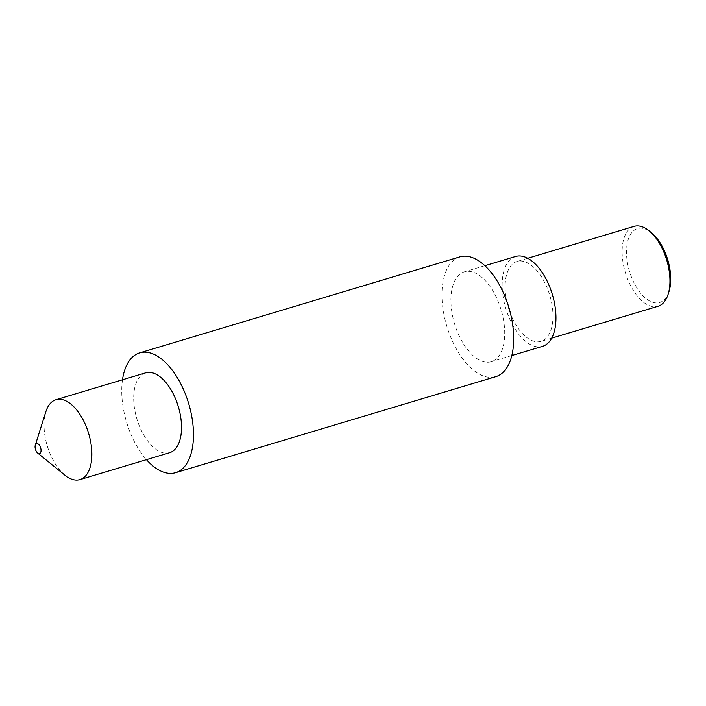 <?xml version="1.0" encoding="UTF-8"?>
<svg xmlns="http://www.w3.org/2000/svg" width="706" height="706" viewBox="0 0 706 706"><rect width="100%" height="100%" fill="white"/><g stroke="black" fill="none" stroke-linecap="round" stroke-linejoin="round"><path stroke-width="0.53" stroke-dasharray="3.53 2.65" d="M64.934 475.2A41.689 21.604 73.3 0 1 46.746 444.127A41.689 21.604 73.3 0 1 45.881 411.651M669.014 291.481A38.565 19.989 73.3 0 1 649.555 300.959A38.565 19.989 73.3 0 1 629.002 269.692A38.565 19.989 73.3 0 1 630.449 234.551A38.565 19.989 73.3 0 1 651.391 232.698M634.067 226.397A41.689 21.604 -106.7 0 0 624.845 270.795A41.689 21.604 -106.7 0 0 658.018 306.272M145.63 372.847A41.689 21.604 -106.7 0 0 136.408 417.246A41.689 21.604 -106.7 0 0 169.581 452.722M459.862 256.869A62.543 32.405 -106.7 0 0 446.033 323.472A62.543 32.405 -106.7 0 0 495.78 376.677M122.491 379.784A62.543 32.405 -106.7 0 0 125.809 419.479A62.543 32.405 -106.7 0 0 146.442 459.659M515.583 256.481A46.905 24.304 -106.7 0 0 505.214 306.43A46.905 24.304 -106.7 0 0 542.526 346.337M453.976 321.795A46.905 24.304 -106.7 0 0 491.297 361.701A46.905 24.304 -106.7 0 0 501.666 311.752A46.905 24.304 -106.7 0 0 464.354 271.845A46.905 24.304 -106.7 0 0 453.976 321.795M507.861 305.875A41.689 21.604 -106.7 0 0 541.034 341.342A41.689 21.604 -106.7 0 0 550.248 296.944A41.689 21.604 -106.7 0 0 517.083 261.476A41.689 21.604 -106.7 0 0 507.861 305.875M511.824 355.542L491.297 361.701M551.695 338.148L541.034 341.342M527.744 258.272L517.083 261.476M484.881 265.685L464.354 271.845"/><path stroke-width="1.06" d="M35.406 449.184A5.216 2.7 -106.7 0 0 37.683 453.067A5.216 2.7 -106.7 0 0 40.507 452.82A5.216 2.7 -106.7 0 0 40.71 448.072A5.216 2.7 -106.7 0 0 37.93 443.845A5.216 2.7 -106.7 0 0 35.3 445.124A5.216 2.7 -106.7 0 0 35.406 449.184M35.3 445.124L45.881 411.651A41.689 21.604 73.3 0 1 55.968 399.728A41.689 21.604 73.3 0 1 89.141 435.205A41.689 21.604 73.3 0 1 79.919 479.603A41.689 21.604 73.3 0 1 64.934 475.2L37.683 453.067M649.052 230.8L651.391 232.698A38.565 19.989 73.3 0 1 668.211 261.432A38.565 19.989 73.3 0 1 669.014 291.481L668.105 294.349A41.689 21.604 -106.7 0 0 667.241 261.873A41.689 21.604 -106.7 0 0 649.052 230.8A41.689 21.604 -106.7 0 0 634.067 226.397L527.744 258.272M551.695 338.148L658.018 306.272A41.689 21.604 -106.7 0 0 668.105 294.349M79.919 479.603L169.581 452.722A41.689 21.604 -106.7 0 0 178.803 408.315A41.689 21.604 -106.7 0 0 145.63 372.847L55.968 399.728M146.442 459.659A62.543 32.405 -106.7 0 0 175.565 472.685L495.78 376.677A62.543 32.405 -106.7 0 0 509.617 310.075A62.543 32.405 -106.7 0 0 459.862 256.869L139.647 352.876A62.543 32.405 -106.7 0 0 122.491 379.784M175.565 472.685A62.543 32.405 -106.7 0 0 189.402 406.082A62.543 32.405 -106.7 0 0 139.647 352.876M511.824 355.542L542.526 346.337A46.905 24.304 -106.7 0 0 552.904 296.388A46.905 24.304 -106.7 0 0 515.583 256.481L484.881 265.685"/></g></svg>
